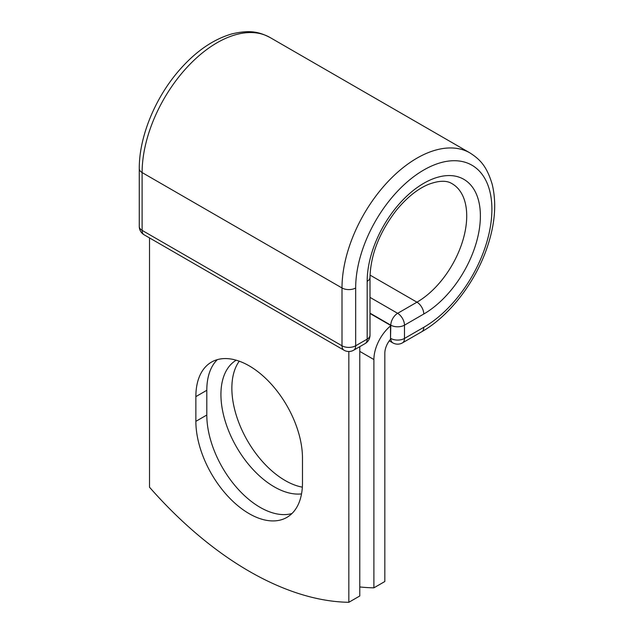 <?xml version="1.0" encoding="UTF-8"?>
<svg xmlns="http://www.w3.org/2000/svg" width="634" height="634" viewBox="0 0 634 634"><rect width="100%" height="100%" fill="white"/><g stroke="black" fill="none" stroke-linecap="round" stroke-linejoin="round"><path stroke-width="0.95" d="M249.17 513.667A75.383 43.524 -120 0 0 286.861 517.399A75.383 43.524 -120 0 0 302.481 482.886L302.481 458.16A75.383 43.524 -120 0 0 269.569 382.294A75.383 43.524 -120 0 0 211.479 362.101A75.383 43.524 -120 0 0 195.866 396.615L195.866 421.341A75.383 43.524 -120 0 0 249.17 513.667M217.343 359.637A75.383 43.524 -120 0 0 206.803 390.298L206.803 415.024A75.383 43.524 -120 0 0 260.106 507.351A75.383 43.524 -120 0 0 291.933 513.548M302.347 487.158A75.383 43.524 60 0 1 285.165 480.524A75.383 43.524 60 0 1 238.875 422.767A75.383 43.524 60 0 1 239.256 361.182M301.53 493.91A75.383 43.524 60 0 1 274.229 486.833A75.383 43.524 60 0 1 225.078 420.714A75.383 43.524 60 0 1 236.205 360.199M359.771 586.941A322.159 186 -120 0 0 373.894 587.837L373.894 359.549A30.155 17.411 -60 0 1 390.52 325.931L390.52 338.279L390.806 325.163L370.002 313.148M373.894 587.837L384.83 581.521L384.83 353.233A14.693 8.48 -60 0 1 390.568 339.19A9.668 5.579 -60 0 1 390.52 338.279M390.52 325.931L390.52 325.329L370.002 313.481M348.835 351.498L348.835 602.3L359.771 595.984L359.771 346.679M348.835 602.3A322.159 186 60 0 1 149.513 487.221L149.513 237.916M373.894 359.549L359.771 351.394M423.781 327.303L404.476 338.445A9.668 5.579 60 0 1 402.471 342.867L421.776 331.725A9.668 5.579 -120 0 0 423.781 327.303A96.328 55.61 -60 0 0 491.897 209.323A96.328 55.61 -60 0 0 423.781 169.999A96.328 55.61 -60 0 0 355.666 287.971L355.666 345.776L367.173 339.135A9.668 5.579 0 0 0 370.002 335.188L370.002 277.391C370.613 254.725 379.394 232.361 396.345 210.29C406.592 197.84 417.14 189.273 427.974 184.589C438.625 180.476 446.685 180.191 452.145 183.741A70.39 40.639 -60 0 1 462.931 240.151A70.39 40.639 -60 0 1 416.95 302.18L397.645 313.323A9.668 5.579 60 0 1 404.476 325.163L404.476 338.445A9.668 5.579 180 0 1 390.806 338.445A9.668 5.579 120 0 0 392.811 342.867A9.668 9.668 0 0 0 402.471 342.867M370.002 277.391A9.668 5.579 0 0 1 367.173 281.33A80.058 46.219 -60 0 1 423.781 183.281A80.058 46.219 -60 0 1 480.39 215.964A80.058 46.219 -60 0 1 423.781 314.012L404.476 325.163A9.668 5.579 180 0 1 390.806 325.163A9.668 5.579 120 0 1 397.645 313.323L370.002 297.37M423.781 314.012A9.668 5.579 -120 0 0 416.95 302.18L370.042 275.101M139.274 168.62A9.668 5.579 0 0 0 142.111 172.567A105.989 61.197 -60 0 1 188.369 65.904A105.989 61.197 -60 0 1 270.044 37.509C259.702 32.239 250.85 29.473 231.949 33.879C212.976 39.387 195.224 51.726 178.693 70.905C154.839 98.492 139.06 137.198 139.274 168.62L139.274 226.425A9.668 5.579 0 0 0 142.111 230.372L342.003 345.776A9.668 5.579 0 0 0 355.666 345.776A9.668 5.579 -120 0 1 353.669 350.206L365.168 343.557A9.668 5.579 -120 0 0 367.173 339.135L367.173 281.33M139.274 226.425A9.668 9.668 0 0 0 144.108 234.794A9.668 5.579 120 0 1 142.111 230.372L142.111 172.567L342.003 287.971A105.989 61.197 -60 0 1 388.27 181.308A105.989 61.197 -60 0 1 469.945 152.913L270.044 37.509M144.108 234.794L344 350.206A9.668 5.579 120 0 1 342.003 345.776L342.003 287.971A9.668 5.579 0 0 0 355.666 287.971M206.803 390.298L195.866 396.615M206.803 415.024L195.866 421.341M421.776 331.725C449.086 316.207 474.707 283.216 486.682 248.782C495.035 224.864 496.85 203.308 492.142 184.114C486.508 165.537 479.684 159.245 469.945 152.913M389.276 340.83L392.811 342.867M365.168 343.557A9.668 9.668 0 0 0 370.002 335.188M344 350.206A9.668 9.668 0 0 0 353.669 350.206"/></g></svg>
